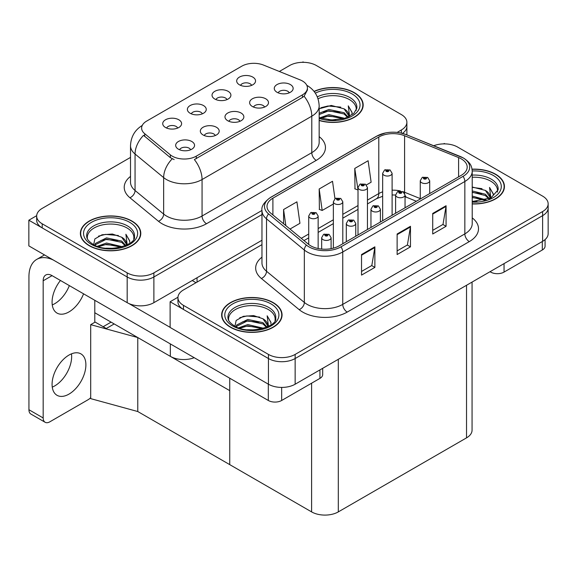 <?xml version="1.0" encoding="UTF-8"?>
<svg xmlns="http://www.w3.org/2000/svg" width="577" height="577" viewBox="0 0 577 577"><rect width="100%" height="100%" fill="white"/><g stroke="black" fill="none" stroke-linecap="round" stroke-linejoin="round"><path stroke-width="0.87" d="M239.938 121.3A5.662 3.267 0 0 0 238.416 119.706A5.662 3.267 0 0 0 232.834 118.884A5.662 3.267 0 0 0 228.889 121.3M241.085 113.027A9.441 5.453 0 0 0 228.99 112.421A9.441 5.453 0 0 0 225.867 119.194A9.441 5.453 0 0 0 227.735 120.737A9.441 5.453 0 0 0 242.96 119.194A9.441 5.453 0 0 0 241.085 113.027M202.339 113.828A5.662 3.267 0 0 0 200.818 112.234A5.662 3.267 0 0 0 195.242 111.404A5.662 3.267 0 0 0 191.29 113.828M203.486 105.555A9.441 5.453 0 0 0 191.391 104.949A9.441 5.453 0 0 0 188.268 111.722A9.441 5.453 0 0 0 190.143 113.258A9.441 5.453 0 0 0 205.362 111.722A9.441 5.453 0 0 0 203.486 105.555M215.286 135.53A5.662 3.267 0 0 0 213.764 133.943A5.662 3.267 0 0 0 208.189 133.114A5.662 3.267 0 0 0 204.236 135.53M216.433 127.265A9.441 5.453 0 0 0 204.345 126.651A9.441 5.453 0 0 0 201.214 133.424A9.441 5.453 0 0 0 203.09 134.968A9.441 5.453 0 0 0 218.308 133.424A9.441 5.453 0 0 0 216.433 127.265M190.634 149.768A5.662 3.267 0 0 0 189.119 148.174A5.662 3.267 0 0 0 183.536 147.344A5.662 3.267 0 0 0 179.591 149.768M191.788 141.495A9.441 5.453 0 0 0 179.692 140.882A9.441 5.453 0 0 0 176.562 147.662A9.441 5.453 0 0 0 178.437 149.198A9.441 5.453 0 0 0 193.663 147.662A9.441 5.453 0 0 0 191.788 141.495M264.583 107.07A5.662 3.267 0 0 0 263.069 105.476A5.662 3.267 0 0 0 257.486 104.646A5.662 3.267 0 0 0 253.534 107.07M265.737 98.797A9.441 5.453 0 0 0 253.642 98.191A9.441 5.453 0 0 0 250.512 104.964A9.441 5.453 0 0 0 252.387 106.507A9.441 5.453 0 0 0 267.605 104.964A9.441 5.453 0 0 0 265.737 98.797M289.236 92.839A5.662 3.267 0 0 0 287.714 91.245A5.662 3.267 0 0 0 282.139 90.416A5.662 3.267 0 0 0 278.186 92.839M290.382 84.567A9.441 5.453 0 0 0 278.287 83.961A9.441 5.453 0 0 0 275.164 90.733A9.441 5.453 0 0 0 277.039 92.277A9.441 5.453 0 0 0 292.258 90.733A9.441 5.453 0 0 0 290.382 84.567M251.637 85.367A5.662 3.267 0 0 0 250.115 83.773A5.662 3.267 0 0 0 244.54 82.944A5.662 3.267 0 0 0 240.587 85.367M252.791 77.094A9.441 5.453 0 0 0 240.696 76.481A9.441 5.453 0 0 0 237.565 83.254A9.441 5.453 0 0 0 239.441 84.797A9.441 5.453 0 0 0 254.659 83.254A9.441 5.453 0 0 0 252.791 77.094M226.992 99.597A5.662 3.267 0 0 0 225.47 98.003A5.662 3.267 0 0 0 219.887 97.174A5.662 3.267 0 0 0 215.942 99.597M228.139 91.325A9.441 5.453 0 0 0 216.043 90.719A9.441 5.453 0 0 0 212.92 97.491A9.441 5.453 0 0 0 214.788 99.028A9.441 5.453 0 0 0 230.014 97.491A9.441 5.453 0 0 0 228.139 91.325M177.687 128.058A5.662 3.267 0 0 0 176.173 126.464A5.662 3.267 0 0 0 170.59 125.635A5.662 3.267 0 0 0 166.638 128.058M178.841 119.785A9.441 5.453 0 0 0 166.746 119.179A9.441 5.453 0 0 0 163.616 125.952A9.441 5.453 0 0 0 165.491 127.495A9.441 5.453 0 0 0 180.709 125.952A9.441 5.453 0 0 0 178.841 119.785M302.442 80.996A16.993 9.809 0 0 0 300.177 79.9L263.538 65.086A16.993 9.809 0 0 0 241.777 66.189L146.601 121.134A16.993 9.809 0 0 0 141.625 128.072A16.993 9.809 0 0 0 144.697 133.698L170.352 154.852A16.993 9.809 0 0 0 196.281 156.158L302.442 94.866A16.993 9.809 0 0 0 307.418 87.935A16.993 9.809 0 0 0 302.442 80.996M194.204 357.697A18.875 10.898 180 0 1 170.338 356.355L94.787 312.734M303.733 62.323L303.019 61.912L302.305 62.323M36.683 215.683L28.85 220.205L127.178 276.974A18.875 10.898 0 0 0 153.879 276.974L261.965 214.572L153.879 276.974A18.875 10.898 0 0 1 127.178 276.974L42.2 227.908A18.875 10.898 0 0 1 36.668 220.205L36.668 216.094A18.875 10.898 0 0 0 42.2 223.797L127.178 272.863A18.875 10.898 0 0 0 153.879 272.863L261.965 210.461M402.486 133.381A18.875 10.898 0 0 0 406.879 126.392A18.875 10.898 0 0 1 402.486 133.381M28.85 220.205L28.85 245.889L127.178 302.665A18.875 10.898 0 0 0 153.879 302.665L261.965 240.256M114.188 323.935L106.269 328.508L94.787 321.879M137.773 411.531L137.773 337.552L229.74 390.643L229.74 464.629L137.773 411.531L90.697 398.635L90.697 324.656L137.773 337.552M111.072 322.139L103.153 326.712L95.147 322.081L90.697 324.656M261.965 244.626L183.464 289.95A18.875 10.898 0 0 0 177.94 297.653L177.94 301.764A18.875 10.898 0 0 0 183.464 309.467L268.449 358.533A18.875 10.898 0 0 0 295.143 358.533L542.618 215.654A18.875 10.898 0 0 0 548.15 207.951A18.875 10.898 0 0 1 542.618 215.654L295.143 358.533A18.875 10.898 0 0 1 268.449 358.533L170.121 301.764L170.121 327.455L268.449 384.224A18.875 10.898 0 0 0 295.143 384.224L542.618 241.345A18.875 10.898 0 0 0 548.15 233.642L548.15 203.84A18.875 10.898 0 0 0 542.618 196.13L457.64 147.07A18.875 10.898 0 0 0 433.731 145.743M445.004 143.882L444.29 143.471L443.576 143.882M177.954 297.242L170.121 301.764M472.065 282.081L472.065 430.153A18.875 10.898 180 0 1 466.533 437.864L338.302 511.9A18.875 10.898 180 0 1 311.609 511.9L229.74 464.629L229.74 378.209M319.16 120.499A30.206 17.44 0 0 0 363.171 104.992A30.206 17.44 0 0 0 354.321 92.659A30.206 17.44 0 0 0 314.047 91.397M131.945 221.049A30.206 17.44 0 0 0 99.028 217.269A30.206 17.44 0 0 0 80.383 233.382A30.206 17.44 0 0 0 89.226 245.708A30.206 17.44 0 0 0 122.144 249.495A30.206 17.44 0 0 0 140.788 233.382A30.206 17.44 0 0 0 131.945 221.049M80.693 234.983A30.206 17.44 0 0 0 80.592 235.438M307.418 87.935L307.418 90.012L304.093 96.236L302.442 97.426L194.37 159.584A22.02 12.716 60 0 1 202.065 179.541A25.172 14.533 180 0 1 166.472 179.541A25.172 14.533 180 0 1 163.652 177.601L135.061 154.03A25.172 14.533 180 0 1 130.51 145.692L130.51 182.173A25.172 14.533 0 0 0 135.061 190.504L163.652 214.074A25.172 14.533 0 0 0 166.472 216.014A25.172 14.533 0 0 0 202.065 216.014L311.789 152.667A25.172 14.533 0 0 0 319.16 142.389L319.16 105.916A25.172 14.533 180 0 1 311.789 116.193A22.02 12.716 -120 0 0 304.093 96.236M174.167 159.584L170.352 157.651L143.55 135.343A22.02 14.728 129.5 0 0 135.061 154.03L135.061 190.504A6.289 4.212 -50.5 0 1 129.912 197.723A31.461 18.161 180 0 1 130.51 176.411M397.156 132.407L401.354 129.984A18.875 10.898 0 0 0 406.879 122.281A18.875 10.898 0 0 0 401.354 114.571L316.369 65.511A18.875 10.898 0 0 0 289.676 65.511L279.34 71.476M130.51 157.398L42.2 208.384A18.875 10.898 0 0 0 36.668 216.094M140.579 235.438A30.206 17.44 0 0 0 140.471 234.983M362.962 107.048A30.206 17.44 0 0 0 362.854 106.594M472.217 203.948A30.206 17.44 0 0 0 504.435 186.551A30.206 17.44 0 0 0 495.593 174.218A30.206 17.44 0 0 0 472.051 169.162M273.209 302.608A30.206 17.44 0 0 0 240.292 298.828A30.206 17.44 0 0 0 221.647 314.941A30.206 17.44 0 0 0 230.497 327.274A30.206 17.44 0 0 0 263.415 331.054A30.206 17.44 0 0 0 282.059 314.941A30.206 17.44 0 0 0 273.209 302.608M221.965 316.542A30.206 17.44 0 0 0 221.864 316.997M461.283 158.884A20.137 11.627 180 0 1 467.182 167.106A20.137 11.627 180 0 1 461.283 175.321L339.197 245.816A20.137 11.627 180 0 1 308.464 244.259L270.642 213.079A20.137 11.627 180 0 1 267 206.407A20.137 11.627 180 0 1 272.899 198.185L378.793 137.045A20.137 11.627 180 0 1 404.585 135.746L458.6 157.579A20.137 11.627 180 0 1 461.283 158.884M463.064 157.853A22.654 13.076 0 0 0 460.042 156.389L406.028 134.556A22.654 13.076 0 0 0 400.582 132.941A22.654 13.076 0 0 0 385.479 132.941A22.654 13.076 0 0 0 377.019 136.021L271.118 197.161A22.654 13.076 0 0 0 268.579 213.908L306.401 245.095A22.654 13.076 0 0 0 340.978 246.841L463.064 176.353A22.654 13.076 0 0 0 463.064 157.853M361.534 254.551L361.534 275.099L374.877 267.389L374.877 246.841L361.534 254.551M361.534 271.45L371.812 265.514L374.826 247.526A5.034 2.907 -120 0 0 374.877 246.841M371.718 265.571L374.877 267.389M432.721 213.447L432.721 233.995L446.071 226.292L446.071 205.737L432.721 213.447M432.721 230.353L442.999 224.417L446.014 206.422A5.034 2.907 -120 0 0 446.071 205.737M442.912 224.467L446.071 226.292M397.127 233.995L397.127 254.551L410.471 246.841L410.471 226.292L397.127 233.995M397.127 250.901L407.405 244.965L410.42 226.97A5.034 2.907 -120 0 0 410.471 226.292M407.319 245.016L410.471 246.841M177.94 297.653A18.875 10.898 0 0 0 183.464 305.363L268.449 354.422A18.875 10.898 0 0 0 295.143 354.422L542.618 211.543A18.875 10.898 0 0 0 548.15 203.84M366.388 184.943L371.126 182.209L368.119 160.738L354.768 168.441L354.985 188.867M290.007 229.04L299.939 223.306L296.924 201.835L283.581 209.545L283.581 223.739M334.963 198.697L332.518 181.286L319.175 188.989L319.391 209.415M319.175 188.989L322.182 210.461L333.362 204.013M322.182 210.461L319.175 209.336M354.768 168.441L358.014 189.783M357.783 189.912L354.768 188.787M283.581 209.545L285.831 225.6M281.843 316.997A30.206 17.44 0 0 0 281.742 316.542M504.226 188.607A30.206 17.44 0 0 0 504.125 188.152M318.151 248.536L318.151 216.014A4.717 2.726 180 0 1 315.237 218.532A4.717 2.726 180 0 1 310.094 217.94A4.717 2.726 180 0 1 308.717 216.014L310.599 212.733A3.145 1.897 57.8 0 1 312.272 212.826A1.572 0.909 0 0 0 312.323 214.089A1.572 0.909 0 0 0 314.544 214.089A1.572 0.909 0 0 0 314.544 212.798A1.572 0.909 0 0 0 312.373 212.776L313.008 213.173A0.627 0.361 180 0 1 313.672 213.778A0.627 0.361 180 0 1 312.972 213.194L312.272 212.826M313.008 213.714L313.008 213.173M312.373 212.776A3.145 1.738 -117.9 0 0 310.902 212.56A3.145 1.738 -117.9 0 0 310.758 212.653M312.972 213.685L312.972 213.194M331.097 248.665L331.097 237.717A4.717 2.726 180 0 1 328.183 240.234A4.717 2.726 180 0 1 323.041 239.643A4.717 2.726 180 0 1 321.663 237.717L323.546 234.442A3.145 1.897 57.8 0 1 325.219 234.536A1.572 0.909 0 0 0 325.269 235.791A1.572 0.909 0 0 0 327.491 235.791A1.572 0.909 0 0 0 327.491 234.507A1.572 0.909 0 0 0 325.32 234.478L325.955 234.882A0.627 0.361 180 0 1 326.618 235.488A0.627 0.361 180 0 1 325.918 234.904L325.219 234.536M325.955 235.416L325.955 234.882M325.32 234.478A3.145 1.738 -117.9 0 0 323.848 234.269A3.145 1.738 -117.9 0 0 323.711 234.356M325.918 235.394L325.918 234.904M504.046 263.617L504.046 272.092L542.308 250L542.308 241.525M545.077 239.599L545.077 246.148A9.441 5.453 180 0 1 542.308 250M504.046 272.092A9.441 5.453 180 0 1 490.695 272.092L490.695 271.32M490.032 271.709L490.695 272.092M71.469 353.845A23.909 13.805 -60 0 1 54.743 385.898A23.909 13.805 -60 0 1 52.262 387.117M68.98 355.071A23.909 13.805 -60 0 1 80.939 353.881A23.909 13.805 -60 0 1 84.603 373.045A23.909 13.805 -60 0 1 68.98 394.113A23.909 13.805 -60 0 1 57.029 395.303A23.909 13.805 -60 0 1 53.365 376.139A23.909 13.805 -60 0 1 68.98 355.071M69.341 285.608A23.909 13.805 -60 0 1 54.743 303.69A23.909 13.805 -60 0 1 52.262 304.916M83.578 293.823A23.909 13.805 -60 0 1 68.98 311.912A23.909 13.805 -60 0 1 57.029 313.095A23.909 13.805 -60 0 1 60.441 280.472M281.663 387.412L281.663 400.481L319.932 378.389L319.932 369.915M196.014 282.701L192.235 280.516M170.121 327.347L128.808 303.502M43.174 417.957A9.441 5.453 120 0 0 45.129 422.277L30.891 414.055A9.441 5.453 -60 0 1 28.937 409.735L43.174 417.957L43.174 280.775A12.586 7.263 60 0 1 45.785 275.013A12.586 7.263 60 0 1 52.074 275.64L268.319 400.481L268.319 384.145M53.459 260.097A37.757 21.796 -120 0 0 36.755 259.383A37.757 21.796 -120 0 0 28.937 276.664L28.937 409.735M45.129 422.277A9.441 5.453 120 0 0 49.853 421.809L88.115 399.717A9.441 5.453 120 0 0 90.697 397.625M94.787 322.291L94.787 300.3M322.694 368.321L322.694 374.538A9.441 5.453 180 0 1 319.932 378.389M281.663 400.481A9.441 5.453 180 0 1 268.319 400.481M342.803 243.732L342.803 201.777A4.717 2.726 180 0 1 339.889 204.301A4.717 2.726 180 0 1 334.747 203.71A4.717 2.726 180 0 1 333.362 201.777L335.244 198.502A3.145 1.897 57.8 0 1 336.925 198.596A1.572 0.909 0 0 0 336.968 199.851A1.572 0.909 0 0 0 339.197 199.851A1.572 0.909 0 0 0 339.197 198.567A1.572 0.909 0 0 0 337.018 198.538L337.66 198.942A0.627 0.361 180 0 1 338.324 199.548A0.627 0.361 180 0 1 337.639 199.469L337.66 198.942M337.018 198.538A3.145 1.738 -117.9 0 0 335.547 198.329A3.145 1.738 -117.9 0 0 335.41 198.416M337.617 199.454L336.925 198.596M337.639 199.469A0.627 0.361 180 0 1 337.617 198.964M367.448 229.502L367.448 187.547A4.717 2.726 180 0 1 364.541 190.064A4.717 2.726 180 0 1 359.392 189.472A4.717 2.726 180 0 1 358.014 187.547L359.897 184.272A3.145 1.897 57.8 0 1 361.57 184.366A1.572 0.909 0 0 0 361.62 185.621A1.572 0.909 0 0 0 363.842 185.621A1.572 0.909 0 0 0 363.842 184.337A1.572 0.909 0 0 0 361.671 184.308L362.306 184.712A0.627 0.361 180 0 1 362.976 185.318A0.627 0.361 180 0 1 362.269 184.734L361.57 184.366M362.306 185.246L362.306 184.712M361.671 184.308A3.145 1.738 -117.9 0 0 360.199 184.099A3.145 1.738 -117.9 0 0 360.062 184.186M362.269 185.224L362.269 184.734M392.1 215.271L392.1 173.316A4.717 2.726 180 0 1 389.186 175.834A4.717 2.726 180 0 1 384.044 175.242A4.717 2.726 180 0 1 382.659 173.316L384.542 170.042A3.145 1.897 57.8 0 1 386.222 170.136A1.572 0.909 0 0 0 386.273 171.391A1.572 0.909 0 0 0 388.494 171.391A1.572 0.909 0 0 0 388.494 170.107A1.572 0.909 0 0 0 386.316 170.078L386.958 170.482A0.627 0.361 180 0 1 387.621 171.088A0.627 0.361 180 0 1 386.936 171.008L386.958 170.482M386.316 170.078A3.145 1.738 -117.9 0 0 384.845 169.869A3.145 1.738 -117.9 0 0 384.708 169.955M386.915 170.994L386.222 170.136M386.936 171.008A0.627 0.361 180 0 1 386.915 170.504M355.749 236.253L355.749 223.487A4.717 2.726 180 0 1 352.835 226.004A4.717 2.726 180 0 1 347.693 225.412A4.717 2.726 180 0 1 346.308 223.487L348.191 220.212A3.145 1.897 57.8 0 1 349.871 220.306A1.572 0.909 0 0 0 349.914 221.561A1.572 0.909 0 0 0 352.143 221.561A1.572 0.909 0 0 0 352.143 220.277A1.572 0.909 0 0 0 349.965 220.248L350.607 220.652A0.627 0.361 180 0 1 351.27 221.251A0.627 0.361 180 0 1 350.585 221.179L350.607 220.652M349.965 220.248A3.145 1.738 -117.9 0 0 348.494 220.039A3.145 1.738 -117.9 0 0 348.357 220.125M350.564 221.164L349.871 220.306M350.585 221.179A0.627 0.361 180 0 1 350.564 220.674M380.402 222.022L380.402 209.256A4.717 2.726 180 0 1 377.488 211.773A4.717 2.726 180 0 1 372.345 211.182A4.717 2.726 180 0 1 370.961 209.256L372.843 205.982A3.145 1.897 57.8 0 1 374.523 206.076A1.572 0.909 0 0 0 374.567 207.331A1.572 0.909 0 0 0 376.795 207.331A1.572 0.909 0 0 0 376.795 206.047A1.572 0.909 0 0 0 374.617 206.018L375.252 206.422A0.627 0.361 180 0 1 375.923 207.02A0.627 0.361 180 0 1 375.238 206.941L374.523 206.076M375.252 206.955L375.252 206.422M374.617 206.018A3.145 1.738 -117.9 0 0 373.146 205.809A3.145 1.738 -117.9 0 0 373.009 205.895M375.238 206.941A0.627 0.361 180 0 1 375.216 206.443M405.047 207.792L405.047 195.026A4.717 2.726 180 0 1 402.133 197.543A4.717 2.726 180 0 1 396.99 196.952A4.717 2.726 180 0 1 395.613 195.026L397.495 191.752A3.145 1.897 57.8 0 1 399.169 191.845A1.572 0.909 0 0 0 399.219 193.1A1.572 0.909 0 0 0 401.441 193.1A1.572 0.909 0 0 0 401.441 191.816A1.572 0.909 0 0 0 399.27 191.788L399.904 192.184A0.627 0.361 180 0 1 400.568 192.79A0.627 0.361 180 0 1 399.883 192.711L399.904 192.184M399.27 191.788A3.145 1.738 -117.9 0 0 397.798 191.571A3.145 1.738 -117.9 0 0 397.654 191.665M399.868 192.704L399.169 191.845M399.883 192.711A0.627 0.361 180 0 1 399.868 192.213M429.699 193.562L429.699 180.796A4.717 2.726 180 0 1 426.785 183.313A4.717 2.726 180 0 1 421.643 182.721A4.717 2.726 180 0 1 420.258 180.796L422.14 177.514A3.145 1.897 57.8 0 1 423.821 177.608A1.572 0.909 0 0 0 423.864 178.87A1.572 0.909 0 0 0 426.093 178.87A1.572 0.909 0 0 0 426.093 177.579A1.572 0.909 0 0 0 423.915 177.557L424.557 177.954A0.627 0.361 180 0 1 425.22 178.56A0.627 0.361 180 0 1 424.535 178.481L423.821 177.608M424.557 178.495L424.557 177.954M423.915 177.557A3.145 1.738 -117.9 0 0 422.443 177.341A3.145 1.738 -117.9 0 0 422.306 177.435M424.535 178.481A0.627 0.361 180 0 1 424.513 177.976M318.028 98.79A23.282 13.444 180 0 1 349.431 99.597A23.282 13.444 180 0 1 356.11 110.56M314.184 91.57A29.889 17.26 180 0 1 354.098 92.789A29.889 17.26 180 0 1 362.854 104.992A29.889 17.26 180 0 1 319.16 120.297M319.16 108.786L331.292 105.44L344.087 108.844L348.688 115.58M328.529 119.807L335.706 119.951M319.752 117.867L328.897 114.628L344.801 118.328M321.007 118.292L328.897 115.912L343.43 118.718M319.16 113.243L328.897 109.493L344.087 112.695L348.119 117.095M319.16 114.527L328.897 110.777L344.087 113.979L347.556 117.333M348.421 116.958A15.73 9.081 0 0 0 348.696 115.263A15.73 9.081 0 0 0 344.087 108.844M349.583 116.395L348.277 105.858L352.1 112.486L351.956 113.864M348.277 105.858L352.1 112.739M320.891 107.748L328.01 105.988L340.755 107.127M323.423 112.01L328.01 111.123L340.3 112.133M323.423 117.153L328.01 116.258L340.3 117.268M472.217 177.269A23.282 13.444 180 0 1 490.695 181.156A23.282 13.444 180 0 1 497.381 192.119M472.08 169.342A29.889 17.26 180 0 1 495.369 174.348A29.889 17.26 180 0 1 504.125 186.551A29.889 17.26 180 0 1 472.217 203.768M472.217 187.006L485.358 190.403L489.952 197.139M472.217 201.193L476.97 201.51M472.217 196.057L486.072 199.887M472.217 197.341L484.702 200.277M472.217 190.922L485.358 194.254L489.383 198.654M472.217 192.206L485.358 195.545L488.827 198.899M489.685 198.524A15.73 9.081 0 0 0 489.967 196.829A15.73 9.081 0 0 0 485.358 190.403M490.847 197.954L489.541 187.417L493.371 194.045L493.22 195.423M489.541 187.417L493.364 194.298M472.217 187.352L482.026 188.686M472.217 192.487L481.571 193.692M472.217 197.63L481.571 198.827M87.437 238.95A23.282 13.444 180 0 1 100.521 225.369A23.282 13.444 180 0 1 127.048 227.987A23.282 13.444 180 0 1 133.727 238.95M131.722 221.179A29.889 17.26 180 0 1 140.471 233.382A29.889 17.26 180 0 1 122.021 249.322A29.889 17.26 180 0 1 89.449 245.586A29.889 17.26 180 0 1 80.693 233.382A29.889 17.26 180 0 1 99.15 217.435A29.889 17.26 180 0 1 131.722 221.179M93.683 244.634L94.873 238.907L102.035 234.781L112.4 234.031L121.711 237.234L126.305 243.97M106.146 248.197L113.323 248.341M97.369 246.256L106.514 243.018L122.425 246.718M98.624 246.682L106.514 244.302L121.055 247.107M94.866 245.232L95.393 243.444L106.514 237.883L121.711 241.085L125.736 245.485M95.126 245.348L95.393 244.727L106.514 239.166L121.711 242.369L125.18 245.723M126.038 245.348A15.73 9.081 0 0 0 126.32 243.66A15.73 9.081 0 0 0 121.711 237.234M127.2 244.785L125.894 234.248L129.724 240.876L129.573 242.253M125.894 234.248L129.717 241.128M98.508 236.137L105.634 234.377L118.379 235.517M101.04 240.407L105.634 239.513L117.924 240.522M101.04 245.542L105.634 244.648L117.924 245.658M228.708 320.509A23.282 13.444 180 0 1 241.792 306.928A23.282 13.444 180 0 1 268.319 309.546A23.282 13.444 180 0 1 274.998 320.509M272.986 302.737A29.889 17.26 180 0 1 281.742 314.941A29.889 17.26 180 0 1 263.292 330.881A29.889 17.26 180 0 1 230.721 327.145A29.889 17.26 180 0 1 221.965 314.941A29.889 17.26 180 0 1 240.414 299.001A29.889 17.26 180 0 1 272.986 302.737M234.954 326.2L236.144 320.466L243.306 316.34L253.664 315.59L262.975 318.792L267.577 325.529M247.418 329.755L254.587 329.9M238.64 327.815L247.785 324.577L263.689 328.277M239.895 328.241L247.785 325.861L262.319 328.666M236.137 326.791L236.657 325.01L247.785 319.442L262.975 322.651L267.007 327.044M236.39 326.907L236.657 326.293L247.785 320.725L262.975 323.935L266.444 327.289M267.31 326.914A15.73 9.081 0 0 0 267.584 325.219A15.73 9.081 0 0 0 262.975 318.792M268.471 326.344L267.158 315.807L270.988 322.435L270.844 323.812M267.158 315.807L270.988 322.687M239.78 317.696L246.898 315.936L259.643 317.076M242.311 321.966L246.898 321.072L259.188 322.081M242.311 327.101L246.898 326.214L259.188 327.217M170.338 356.355L170.338 343.921M153.879 302.665L153.879 272.863M127.178 302.665L127.178 272.863M197.038 282.11L197.038 277.746M144.697 133.698L144.697 136.497M170.352 154.852L170.352 157.651M196.281 156.158L196.281 158.718M302.442 94.866L302.442 97.426M268.449 384.224L268.449 354.422M295.143 384.224L295.143 354.422M542.618 241.345L542.618 211.543M466.533 437.864L466.533 285.269M338.302 511.9L338.302 359.305M311.609 511.9L311.609 383.193M206.516 223.725A6.289 3.635 60 0 1 202.065 216.014L202.065 179.541L311.789 116.193L311.789 152.667A6.289 3.635 60 0 0 316.239 160.377L206.516 223.725A31.461 18.161 180 0 1 162.022 223.725A31.461 18.161 180 0 1 158.495 221.294L129.912 197.723M172.227 158.819A22.02 14.728 129.5 0 0 163.652 177.601L163.652 214.074A6.289 4.212 -50.5 0 1 158.495 221.294M319.16 136.634A31.461 18.161 180 0 1 316.239 160.377M401.354 129.984L401.354 133.107M42.2 223.797L42.2 227.908M472.217 217.861A31.461 18.161 180 0 1 469.296 241.604L347.203 312.092A6.289 3.635 60 0 1 342.752 304.382L464.846 233.894A25.172 14.533 0 0 0 472.217 223.616L472.217 171.218A25.172 14.533 180 0 1 464.846 181.488A6.289 3.635 -120 0 0 463.064 176.353M347.203 312.092A31.461 18.161 180 0 1 302.709 312.092A31.461 18.161 180 0 1 299.182 309.661L261.367 278.482A31.461 18.161 180 0 1 261.965 257.162M307.159 304.382A25.172 14.533 0 0 0 342.752 304.382L342.752 251.976A25.172 14.533 180 0 1 304.339 250.036L266.516 218.856A25.172 14.533 180 0 1 261.965 210.518L261.965 262.924A25.172 14.533 0 0 0 266.516 271.255L304.339 302.442A25.172 14.533 0 0 0 307.159 304.382M460.432 156.555A6.289 2.95 112 0 0 460.237 156.454A6.289 2.95 112 0 0 460.042 156.389M385.479 132.941L376.543 136.222A6.289 3.635 60 0 1 377.019 136.021M271.118 197.161A6.289 3.635 -120 0 0 270.642 197.363C264.078 202.109 261.186 206.494 261.965 210.518M268.579 213.908A6.289 4.212 129.5 0 0 266.516 218.856L266.516 271.255A6.289 4.212 -50.5 0 1 261.367 278.482M406.403 134.708A6.289 2.95 112 0 0 406.222 134.614A6.289 2.95 112 0 0 406.028 134.556M306.401 245.095A6.289 4.212 129.5 0 0 304.339 250.036L304.339 302.442A6.289 4.212 -50.5 0 1 299.182 309.661M340.978 246.841A6.289 3.635 60 0 1 342.752 251.976L464.846 181.488L464.846 233.894A6.289 3.635 60 0 0 469.296 241.604M183.464 305.363L183.464 309.467M272.899 198.185L272.899 214.94M458.6 157.579L458.6 176.879M404.585 135.746L404.585 192.264A20.137 11.627 0 0 0 403.128 191.723M420.258 198.596L404.585 192.264A11.324 5.301 -68 0 0 404.628 193.317M400.431 190.973A20.137 11.627 0 0 0 392.1 190.172M382.659 191.816A20.137 11.627 0 0 0 378.793 193.562L367.448 200.111M378.793 137.045L378.793 193.562A11.324 6.542 60 0 1 376.449 198.748L367.448 203.941M358.014 205.563L342.803 214.341M333.362 219.794L318.151 228.579M308.717 234.024L301.266 238.323M416.37 201.258L406.835 197.406A11.324 5.301 -68 0 1 405.047 195.314M397.127 234.651L410.42 226.97M432.721 214.096L446.014 206.422M361.534 255.2L374.826 247.526M52.074 275.64L43.174 280.775M317.307 96.857A23.924 13.812 180 0 1 349.886 97.535A23.924 13.812 180 0 1 356.831 108.288L353.766 113.532L344.649 118.372L331.696 120.016L319.16 117.65M315.316 93.149A27.054 15.622 180 0 1 352.1 93.943A27.054 15.622 180 0 1 354.336 114.571A27.054 15.622 180 0 1 319.16 118.422M472.217 175.098A23.924 13.812 180 0 1 491.15 179.094A23.924 13.812 180 0 1 498.102 189.855L490.933 197.918L472.217 201.546M472.217 170.972A27.054 15.622 180 0 1 493.364 175.502A27.054 15.622 180 0 1 498.831 193.064A27.054 15.622 180 0 1 472.217 202.13M86.723 236.678A23.924 13.812 180 0 1 100.643 223.126A23.924 13.812 180 0 1 127.503 225.924A23.924 13.812 180 0 1 134.448 236.678C136.634 244.763 106.94 253.873 93.027 244.273C86.269 239.794 86.939 237.197 86.723 236.678M129.717 222.333A27.054 15.622 180 0 1 129.717 244.424A27.054 15.622 180 0 1 91.454 244.424A27.054 15.622 180 0 1 91.454 222.333A27.054 15.622 180 0 1 129.717 222.333M227.987 318.244A23.924 13.812 180 0 1 241.907 304.685A23.924 13.812 180 0 1 268.774 307.483A23.924 13.812 180 0 1 275.719 318.244C277.905 326.322 248.204 335.432 234.291 325.832C227.54 321.353 228.203 318.756 227.987 318.244M270.988 303.899A27.054 15.622 180 0 1 270.988 325.991A27.054 15.622 180 0 1 232.719 325.991A27.054 15.622 180 0 1 232.719 303.899A27.054 15.622 180 0 1 270.988 303.899M406.879 134.888L406.879 122.281M319.16 105.916C318.735 96.864 314.753 90.077 307.224 85.555L306.805 85.324M142.447 125.332C134.917 129.854 130.936 136.641 130.51 145.692M472.217 171.218C471.798 166.89 471.445 163.327 463.54 158.062L406.222 134.614L400.582 132.941M376.543 136.222L270.642 197.363M406.835 197.406L405.047 196.75M395.613 213.245L395.613 195.026L392.1 194.954M382.659 196.267L376.449 198.748M358.014 209.393L342.803 218.178M333.362 223.624L318.151 232.408M308.717 237.854L304 240.58M318.151 216.014L316.117 212.646L310.902 212.56M308.717 244.46L308.717 216.014M331.097 237.717L329.063 234.349L323.848 234.269M321.663 249.062L321.663 237.717M36.755 259.383L44.487 254.919M342.803 201.777L340.769 198.416L335.547 198.329M333.362 248.153L333.362 201.777M367.448 187.547L365.414 184.186L360.199 184.099M358.014 234.947L358.014 187.547M392.1 173.316L390.066 169.948L384.845 169.869M382.659 220.717L382.659 173.316M355.749 223.487L353.715 220.118L348.494 220.039M346.308 241.705L346.308 223.487M380.402 209.256L378.368 205.888L373.146 205.809M370.961 227.475L370.961 209.256M405.047 195.026L403.013 191.658L397.798 191.571M429.699 180.796L427.665 177.427L422.443 177.341M420.258 199.007L420.258 180.796M362.854 104.992L362.854 107.502M504.125 186.551L504.125 189.061M140.471 233.382L140.471 235.892M80.693 233.382L80.693 235.892M281.742 314.941L281.742 317.451M221.965 314.941L221.965 317.451"/></g></svg>
